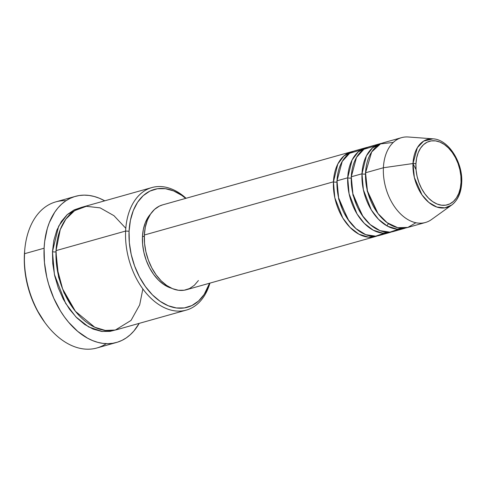 <?xml version="1.0" encoding="UTF-8"?>
<svg xmlns="http://www.w3.org/2000/svg" width="486" height="486" viewBox="0 0 486 486"><rect width="100%" height="100%" fill="white"/><g stroke="black" fill="none" stroke-linecap="round" stroke-linejoin="round"><path stroke-width="0.73" d="M461.038 182.256A33.005 21.566 -105.7 0 1 437.023 203.999A33.005 21.566 -105.7 0 1 415.931 163.818A2.448 0.838 -177.3 0 0 412.991 163.533L414.345 177.463L421.988 194.88L428.786 202.407L436.841 207.054L444.866 207.856L451.628 205.086A35.369 23.109 -105.7 0 1 425.596 199.382A35.369 23.109 -105.7 0 1 412.991 163.533L383.393 167.755A44.068 28.796 74.3 0 0 399.103 212.418A44.068 28.796 74.3 0 0 431.532 219.532L451.628 205.086C457.776 200.335 461.135 192.93 461.7 182.876C463.097 162.652 448.554 139.433 432.99 138.838L423.683 141.08L417.377 147.641L412.991 163.533A35.369 23.109 -105.7 0 1 432.99 138.838L408.307 136.997A44.068 28.796 74.3 0 0 383.393 167.755L365.557 172.779A44.068 28.796 74.3 0 0 407.602 227.503L425.444 222.485A44.068 28.796 -105.7 0 1 383.393 167.755A44.068 28.796 -105.7 0 1 401.576 137.647L383.733 142.665A44.068 28.796 74.3 0 0 365.557 172.779L383.393 167.755L412.991 163.533A2.448 0.838 2.7 0 1 415.931 163.818L416.648 157.956L418.203 152.677L420.542 148.175L423.567 144.628L427.17 142.173L431.204 140.91L435.517 140.879L439.945 142.082L444.313 144.476L448.463 147.963L452.229 152.422L455.467 157.664L458.049 163.503L459.878 169.711L460.892 176.041L461.038 182.256L460.321 188.118L458.766 193.404L456.427 197.905L453.402 201.447L449.799 203.901L445.765 205.171L441.452 205.201L437.023 203.999L432.649 201.605L428.506 198.112L424.74 193.659L421.502 188.41L418.92 182.572L417.085 176.369L416.077 170.039L415.931 163.818A33.005 21.566 -105.7 0 1 439.945 142.082A33.005 21.566 -105.7 0 1 461.038 182.256A2.448 0.838 2.7 0 1 461.7 182.87A2.448 0.838 -177.3 0 0 461.038 182.256M336.901 181.995A2.448 0.838 2.7 0 1 333.445 181.813L337.831 163.946L344.015 155.86L353.431 151.286A44.068 28.796 -105.7 0 0 351.627 151.699A44.068 28.796 -105.7 0 0 333.445 181.813L144.354 235.011A44.068 28.796 74.3 0 0 186.399 289.741L375.496 236.536A44.068 28.796 -105.7 0 1 333.445 181.813A2.448 0.838 -177.3 0 0 336.901 181.995L338.718 199.303L348.833 220.723L338.718 199.303L336.901 181.995L337.12 179.103M360.77 149.992L349.671 153.26L342.217 161.449L337.011 180.804A44.068 28.796 74.3 0 0 379.062 235.534L389.766 232.521A44.068 28.796 -105.7 0 1 347.715 177.797L352.107 159.93L358.285 151.845L367.708 147.27A44.068 28.796 -105.7 0 0 365.897 147.683A44.068 28.796 -105.7 0 0 347.715 177.797L337.011 180.804L347.715 177.797A2.448 0.838 -177.3 0 0 351.171 177.979A2.448 0.838 2.7 0 1 347.715 177.797L349.094 193.768L357.028 213.931L364.269 223.341L373.236 230.194L382.774 233.152L391.528 231.931A44.068 28.796 -105.7 0 1 389.766 232.521M351.39 175.088L351.171 177.979L352.988 195.287L363.103 216.707L352.988 195.287L351.171 177.979M375.04 145.976L363.947 149.245L356.487 157.434L351.287 176.789A44.068 28.796 74.3 0 0 393.332 231.518L404.036 228.505A44.068 28.796 -105.7 0 1 361.991 173.781L366.377 155.915L372.562 147.829L381.978 143.255A44.068 28.796 -105.7 0 0 380.167 143.674A44.068 28.796 -105.7 0 0 361.991 173.781L351.287 176.789L361.991 173.781A2.448 0.838 -177.3 0 0 365.448 173.964A2.448 0.838 2.7 0 1 361.991 173.781L363.364 189.753L371.298 209.916L378.539 219.326L387.506 226.178L397.044 229.137L405.798 227.916A44.068 28.796 -105.7 0 1 404.036 228.505M365.66 171.072L365.448 173.964L365.66 171.072M393.289 142.416L380.532 143.892L371.675 151.948L365.557 172.779L367.44 190.949L377.962 213.488L387.154 222.71L397.73 227.685L407.827 227.436L415.888 222.74M125.795 228.286L113.949 215.675L100.134 207.868L86.374 206.313L74.595 210.657L65.865 219.119L60.246 229.599L56.042 250.624L125.619 231.05L129.076 231.233A61.2 39.992 -105.7 0 1 185.676 198.391L181.715 195.354L173.605 190.919L165.392 188.683L157.391 188.744L149.913 191.095L143.236 195.645L137.623 202.219L133.292 210.56L130.406 220.358L129.076 231.233L129.349 242.757L131.22 254.5L134.616 266.006L139.409 276.832L145.411 286.564L152.391 294.826L160.082 301.296L168.192 305.737L176.4 307.966L184.401 307.911L191.885 305.56L198.561 301.01L204.169 294.437L209.551 283.229A61.2 39.992 -105.7 0 1 161.303 302.116A61.2 39.992 -105.7 0 1 129.076 231.233L125.619 231.05A63.648 41.589 74.3 0 0 159.967 305.293A63.648 41.589 74.3 0 0 209.94 283.119A63.648 41.589 -105.7 0 1 186.351 310.098A63.648 41.589 -105.7 0 1 125.619 231.05L56.042 250.624A63.648 41.589 74.3 0 0 116.78 329.672L186.351 310.098M75.421 196.356L55.799 201.872A75.889 49.59 74.3 0 0 24.488 253.728L24.379 254.913A73.441 47.986 74.3 0 0 44.736 322.346L45.526 323.409A75.889 49.59 -105.7 0 1 24.488 253.728A75.889 49.59 74.3 0 0 96.902 347.982L116.531 342.46A75.889 49.59 -105.7 0 1 44.111 248.206L24.488 253.728L44.111 248.206A75.889 49.59 -105.7 0 1 75.421 196.356A75.889 49.59 -105.7 0 1 104.733 200.821L99.332 198.221L94.229 196.484L89.151 195.451L84.133 195.129L79.23 195.524L74.486 196.63L69.954 198.44L65.665 200.931L61.673 204.077L58.01 207.856L54.718 212.23L49.341 222.582L47.318 228.456L44.688 241.335L44.111 248.206L44.451 262.501L46.771 277.063L48.655 284.267L53.752 298.179L60.477 310.985L64.371 316.823L68.562 322.194L77.705 331.379L87.547 338.177L92.619 340.595L97.716 342.332L102.801 343.365L107.819 343.681L112.722 343.286L117.46 342.18L121.998 340.376L126.281 337.885L130.272 334.733L133.936 330.954L139.209 323.366A75.889 49.59 -105.7 0 1 116.531 342.46M106.276 343.663A75.889 49.59 -105.7 0 1 45.526 323.409M55.933 251.809A2.448 0.838 2.7 0 1 52.476 251.627L58.642 226.166L67.305 214.526L80.536 207.698L74.151 209.885L67.208 214.618L61.37 221.452L56.862 230.133L53.861 240.321L52.476 251.627A2.448 0.838 -177.3 0 0 55.933 251.809L56.224 247.86L55.933 251.809L58.569 277.142L64.024 292.815L73.289 308.525L64.024 292.815L58.569 277.142L55.933 251.809M198.422 280.519L194.382 285.258L189.576 288.532L184.188 290.221L178.429 290.264L172.518 288.66L166.68 285.464L161.139 280.799L156.115 274.851L151.796 267.847L148.345 260.053L145.897 251.766L144.549 243.316L144.354 235.011L333.445 181.813L334.818 197.784L342.758 217.947L349.999 227.357L358.96 234.209L368.503 237.168L377.251 235.947A44.068 28.796 -105.7 0 1 375.496 236.536M150.605 213.98A41.62 27.192 74.3 0 0 142.459 236.7L144.312 236.178L142.459 236.7A41.62 27.192 74.3 0 0 171.497 288.216L169.055 287.366L163.545 284.346L158.315 279.942L153.564 274.329L149.488 267.713L146.225 260.35L143.917 252.526L142.647 244.543L142.459 236.7L143.364 229.307L145.326 222.649L148.273 216.975L150.611 213.974M461.7 182.87A2.448 0.838 2.7 0 1 461.329 183.289A35.369 23.109 -105.7 0 1 451.628 205.086M380.167 143.674L369.463 146.681A44.068 28.796 74.3 0 0 351.287 176.789L352.891 193.817L362.027 215.164L370.204 224.581L380.003 230.656L389.93 232.15L398.459 229.216M44.767 322.388L36.778 309.637L31.031 296.648L28.771 289.814L25.594 275.799L24.707 268.752L24.3 261.766L24.658 250.873M114.982 330.115L110.018 331.373L101.696 331.434L93.16 329.113L84.728 324.496L76.727 317.765L69.468 309.175L63.223 299.054L58.241 287.797L54.711 275.829L52.761 263.619L52.476 251.627L54.414 274.481L65.628 303.337L75.889 316.908L88.646 326.938L102.321 331.513L114.982 330.115M151.875 187.56A63.648 41.589 -105.7 0 1 186.071 198.282A63.648 41.589 74.3 0 0 125.619 231.05A63.648 41.589 -105.7 0 1 151.875 187.56L82.304 207.133A63.648 41.589 74.3 0 0 56.042 250.624L56.929 267.598L62.627 288.939L75.415 311.295L94.746 327.236L105.341 330.444L115.358 330.03L131.032 320.426L139.682 304.868L142.86 288.945M351.627 151.699L162.531 204.904A44.068 28.796 74.3 0 0 144.354 235.011L145.308 227.187L147.392 220.134L150.508 214.126L154.548 209.393L159.353 206.113L162.658 204.867M365.897 147.683L355.193 150.696A44.068 28.796 74.3 0 0 337.011 180.804L338.62 197.832L347.757 219.18L355.934 228.596L365.733 234.671L375.66 236.16L384.189 233.231M24.768 249.634L24.652 250.952A73.441 47.986 74.3 0 0 24.379 254.913L24.488 253.728A75.889 49.59 -105.7 0 1 24.768 249.634A75.889 49.59 -105.7 0 1 66.047 200.675M377.373 212.692L367.258 191.271L365.448 173.964L367.258 191.271L377.373 212.692M416.04 169.59L412.985 163.673M386.971 225.887L388.405 223.578"/></g></svg>

